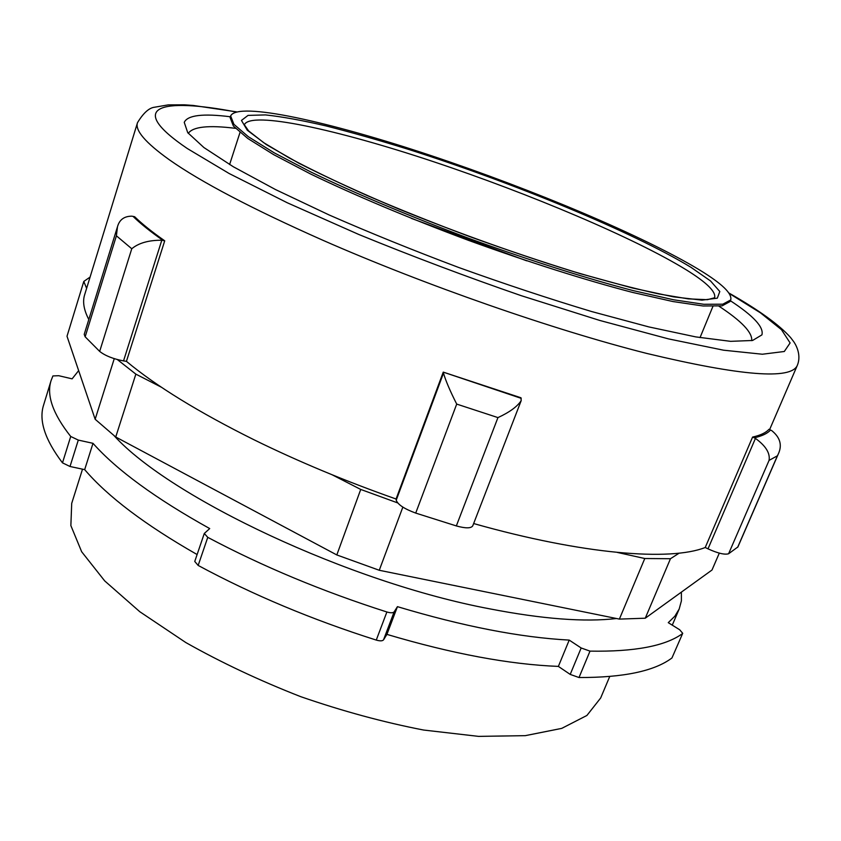 <?xml version="1.0" encoding="UTF-8"?>
<svg xmlns="http://www.w3.org/2000/svg" width="841" height="841" viewBox="0 0 841 841"><rect width="100%" height="100%" fill="white"/><g stroke="black" fill="none" stroke-linecap="round" stroke-linejoin="round"><path stroke-width="1.26" d="M86.612 288.358L83.795 281.441L90.071 277.099M161.493 387.27L135.853 374.129L117.362 359.57M332.163 474.797L360.726 489.441L336.81 554.944L115.732 437.005L95.149 419.26L67.007 336.263L83.795 281.441M397.677 502.907L360.726 489.441M617.389 552.442L644.774 558.519L619.386 619.102L379.259 570.272L336.81 554.944M679.16 553.157L670.466 558.718L644.774 558.519M719.297 553.126L712.001 570.019L645.257 618.209L619.386 619.102M114.26 358.665L95.149 419.26M135.853 374.129L115.732 437.005M402.85 507.123L379.259 570.272M670.466 558.718L645.257 618.209M609.725 676.511L600.663 697.998L586.913 715.46L561.735 728.38L525.299 735.654L478.603 736.38L423.612 730.041C383.675 722.303 342.76 711.192 300.857 696.716C259.554 680.579 221.194 662.519 185.777 642.524L139.785 611.712L104.694 580.9L81.661 551.749L70.865 525.593L71.706 503.381L82.513 469.162M778.314 453.94L737.904 546.944L728.6 553.756C724.69 554.934 717.825 553.304 708.006 548.847L705.231 547.502L752.59 437.068C760.411 435.344 765.878 432.758 768.968 429.309L771.712 430.592C780.175 437.404 782.382 445.183 778.314 453.94L777.41 455.801L769.063 460.395L728.6 553.756M473.641 523.544C583.276 554.555 670.256 561.294 705.231 547.502M521.189 400.631L472.758 525.835C471.086 528.453 465.62 528.484 456.337 525.93L415.717 513.084C404.311 508.9 397.814 504.6 396.227 500.185L396.069 499.007L443.249 372.121L520.978 397.782L521.189 400.631C517.299 406.602 509.541 412.258 497.946 417.599L456.705 404.09L415.717 513.084M163.059 240.463C150.518 231.685 140.51 223.664 133.046 216.389L134.665 216.736C142.14 224.011 152.158 232.032 164.72 240.81L161.798 240.242L123.532 360.894L126.434 361.346C156.142 386.103 198.686 412.258 254.066 439.801C298.198 461.478 345.535 481.21 396.069 499.007M123.532 360.894C113.167 358.928 105.209 355.764 99.669 351.401L85.151 336.799L84.216 334.371L117.467 226.807L116.405 235.806L85.151 336.799M769.62 429.604L797.3 365.415C791.097 379.943 740.974 375.969 646.929 353.472C553.788 329.956 424.652 285.004 322.681 240.179C252.079 208.852 200.946 182.045 169.283 159.748C145.388 142.634 134.802 130.271 137.504 122.66L84.615 294.876C82.45 301.73 83.848 309.951 88.81 319.527M126.434 361.346L164.72 240.81M133.046 216.389L131.816 216.169C124.163 216.2 119.38 219.753 117.467 226.807M521.22 398.35L443.249 372.121M443.396 372.658L443.491 373.11C445.667 380.658 450.072 390.981 456.705 404.09M770.545 430.024C767.465 433.472 762.02 436.069 754.23 437.804L752.59 437.068M754.23 437.804L755.439 438.403C765.752 445.867 770.293 453.194 769.063 460.395M230.381 116.773C202.954 113.304 187.575 115.164 184.253 122.355L187.732 132.657L203.911 147.553L233.293 166.739L275.512 189.561L329.104 214.949C369.683 232.736 412.91 250.25 458.765 267.512C504.873 284.09 549.152 298.765 591.58 311.527L648.853 326.918L695.791 336.905L730.608 341.341L752.569 340.479L761.904 334.886C764.038 327.254 753.525 315.88 730.387 300.742M161.798 240.242C148.752 240.137 138.733 242.975 131.764 248.747L116.405 235.806M682.713 633.315L671.959 657.956L682.713 633.315L679.675 629.762L668.259 622.655L674.85 616.211L679.192 609L681.399 600.873L681.378 592.127M78.655 370.618L72.105 378.849L58.733 375.706L52.909 375.938L51.112 380.5C46.318 395.228 52.857 413.877 70.718 436.468L78.297 440.085L92.994 443.323C116.857 470.182 155.764 498.597 209.714 528.579L204.289 533.467L194.755 561.462L198.161 565.436C252.668 594.808 312.043 619.691 376.274 640.085C380.048 641.157 382.476 641.084 383.538 639.843L386.923 634.387C452.29 653.793 509.436 664.464 558.371 666.408L570.209 674.408L579.007 677.531C623.58 677.625 654.571 671.097 671.959 657.956M51.112 380.5L43.627 404.984C38.623 420.374 44.909 439.664 62.486 462.855L70.013 466.492L84.678 469.625C107.669 496.558 145.146 524.868 197.109 554.545M204.289 533.467L207.759 537.346C262.665 566.477 322.376 591.36 386.881 611.985C390.676 613.078 393.094 613.036 394.145 611.859L397.436 606.655C463.055 626.345 520.316 637.489 569.21 640.096L581.163 647.98L590.004 651.123C634.513 651.88 665.326 646.046 682.45 633.641M84.678 469.625L92.994 443.323M386.923 634.387L397.436 606.655M558.371 666.408L569.21 640.096M114.166 435.754C170.471 497.756 349.499 582.519 489.756 608.852C542.329 619.018 584.59 622.245 616.527 618.524M751.696 340.658C752.569 332.615 741.678 321.146 719.034 306.25M235.459 128.326C208.568 124.994 192.841 126.676 188.289 133.362M730.724 299.943L730.062 301.541L722.114 305.851L703.087 305.987L672.916 301.541L632.337 292.363C585.494 280.158 528.148 262.014 468.731 240.442C409.504 218.366 354.072 195.017 310.487 173.95L273.64 154.628L247.78 138.471L233.377 126.034L230.119 117.593L230.644 115.953C237.551 101.088 329.924 121.829 431.097 155.617C532.731 189.561 643.67 236.069 699.733 270.066C722.02 283.68 732.353 293.635 730.724 299.943L722.797 304.2L703.78 304.284L673.63 299.785L633.052 290.576C586.209 278.329 528.852 260.153 469.415 238.571C410.166 216.494 354.713 193.157 311.107 172.121L274.229 152.841L248.347 136.715L233.924 124.331L230.644 115.953M443.491 373.11L396.227 500.185M755.439 438.403L708.006 548.847M777.41 455.801L737.641 547.323M497.946 417.599L456.337 525.93M131.764 248.747L99.669 351.401M236.016 111.969C160.915 97.461 124.836 106.176 187.312 148.531L229.194 173.54L287.328 202.797L358.781 234.471C411.638 256.106 465.777 276.5 521.199 295.664L599.717 320.432L668.595 338.912L723.607 350.203L762.377 354.229L784.296 351.496L790.109 342.939L781.468 329.672L760.443 312.831L729.221 293.435M570.209 674.408L581.163 647.98M383.538 639.843L394.145 611.859M70.013 466.492L78.297 440.085M579.007 677.531L590.004 651.123M376.274 640.085L386.881 611.985M198.161 565.436L207.759 537.346M62.486 462.855L70.718 436.468M526.676 260.815L411.396 218.397M691.071 267.385L710.54 280.968L719.801 291.512L717.32 298.166L702.004 300.142L673.473 296.852L632.379 288L580.658 273.788C523.081 256.305 458.282 233.241 398.518 208.925C360.263 192.757 327.096 177.556 299.028 163.312L266.45 144.673L247.275 130.218L241.451 120.431L248.032 115.396L265.504 114.912C281.861 116.668 301.993 120.326 325.898 125.887C351.391 132.363 378.849 140.174 408.284 149.32C512.348 182.402 633.084 232.053 691.071 267.385M686.466 269.961C706.797 282.587 716.175 291.859 714.598 297.767L707.386 299.69L688.211 298.87L658.934 293.972C634.776 288.673 606.729 281.336 574.781 271.969C541.183 261.551 506.282 249.809 470.098 236.752C434.061 223.243 399.885 209.567 367.549 195.722C337.146 182.15 311.023 169.556 289.188 157.929L263.717 142.686L248.589 130.881L244.342 124.752C250.786 110.539 337.598 129.703 433.441 161.672C529.672 193.766 634.534 237.95 686.466 269.961M797.3 365.415C802.177 353.693 794.398 342.55 793.505 341.393L790.551 337.504C779.281 324.826 758.75 310.003 728.947 293.036M137.504 122.66C143.412 112.946 149.13 107.795 154.67 107.206L168.168 104.894L184.2 104.82L193.346 105.461L236.479 111.842M672.264 625.157L679.192 609M240 132.489L229.604 164.542M712.884 306.471L700.027 337.63"/></g></svg>
